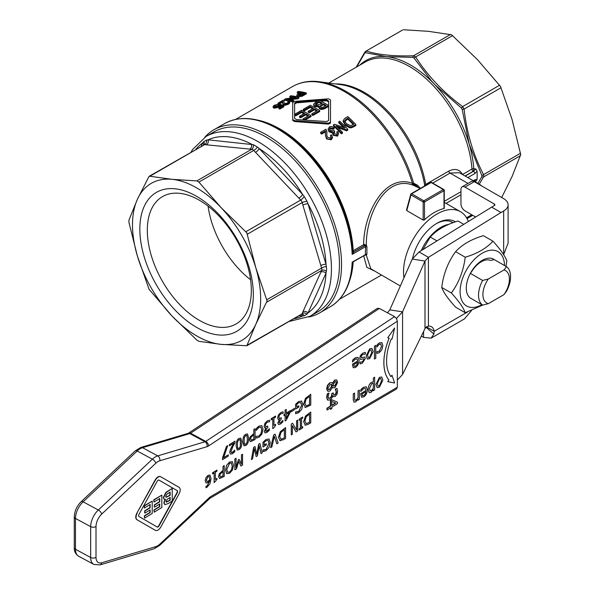 <?xml version="1.0" encoding="UTF-8"?>
<svg xmlns="http://www.w3.org/2000/svg" width="595" height="595" viewBox="0 0 595 595"><rect width="100%" height="100%" fill="white"/><g stroke="black" fill="none" stroke-linecap="round" stroke-linejoin="round"><path stroke-width="0.89" d="M463.773 224.345L457.994 221.005C445.848 224.672 436.604 230.012 430.245 237.026L422.889 249.595M482.612 280.446A22.655 13.083 120 0 0 478.536 295.135A22.655 13.083 120 0 0 482.612 305.109L488.324 303.666A18.728 10.814 -60 0 1 482.909 294.458A18.728 10.814 -60 0 1 488.324 278.995L482.612 280.446L470.362 273.373L471.88 271.29A20.104 11.61 -60 0 1 481.258 261.793A20.104 11.61 -60 0 1 490.644 260.461L494.244 259.584L506.494 266.657L503.987 269.952L488.324 278.995M482.612 305.109L470.362 298.043A22.655 13.083 -60 0 1 466.287 288.062A22.655 13.083 -60 0 1 470.362 273.373M503.987 269.952A18.728 10.814 -60 0 1 509.402 279.159A18.728 10.814 -60 0 1 503.987 294.622L506.494 291.319A22.655 13.083 120 0 0 510.577 276.63A22.655 13.083 120 0 0 506.494 266.657M208.912 499.079A3.778 1.614 -133.2 0 0 209.068 498.967A3.778 1.614 -133.2 0 0 209.247 497.703L159.817 544.157A11.327 6.307 -61.7 0 1 155.816 546.634L101.73 562.766A11.327 6.307 -61.7 0 1 96.003 557.374A3.778 2.179 180 0 1 93.378 558.065A3.778 2.179 180 0 1 90.671 557.478L75.476 549.304A3.778 2.179 180 0 1 74.278 547.787A3.778 2.179 180 0 1 74.278 547.705C74.159 551.379 75.602 554.22 78.622 556.228A15.106 8.412 -61.7 0 1 75.476 549.304L75.483 518.468A15.106 8.412 -61.7 0 1 83.114 501.823L137.2 450.995A15.106 8.412 -61.7 0 1 142.532 447.693L189.812 433.591A3.778 2.105 118.3 0 0 190.192 433.443A3.778 2.105 118.3 0 0 190.571 433.227L379.387 308.448L377.297 308.389M159.817 544.157A3.778 1.614 46.8 0 1 159.638 545.422L209.871 498.35L396.53 388.981L397.334 387.241L210.719 496.58A3.778 2.313 59.6 0 1 209.871 498.35A3.778 2.313 59.6 0 1 209.864 498.35M96.003 557.374L96.011 526.538A11.327 6.307 -61.7 0 1 101.738 514.058L155.823 463.222A11.327 6.307 -61.7 0 1 159.817 460.753L207.105 446.652A3.778 2.744 -106.6 0 0 206.763 443.818A3.778 2.744 -106.6 0 0 205.007 441.773L157.727 455.874L142.532 447.693A3.778 2.744 -106.6 0 0 140.784 447.462L188.072 433.361A3.778 2.744 -106.6 0 1 189.812 433.591L205.007 441.773A3.778 2.105 -61.7 0 0 205.379 441.624A3.778 2.105 -61.7 0 0 205.766 441.408A3.778 2.179 56.5 0 1 207.744 443.342A3.778 2.179 56.5 0 1 208.614 445.915L397.334 321.196L396.53 318.585L394.574 316.629L205.766 441.408L190.571 433.227A3.778 2.179 56.5 0 0 188.645 433.063A3.778 2.179 56.5 0 0 188.578 433.101L377.364 308.344M494.252 259.584A22.662 13.083 120 0 0 482.307 260.312A22.662 13.083 120 0 0 467.335 280.855A22.662 13.083 120 0 0 471.627 298.772M492.98 241.198L483.363 235.65C471.218 239.324 461.965 244.664 455.614 251.67C448.095 261.919 443.468 273.841 441.735 287.43C443.468 292.346 448.095 298.921 455.614 307.169L465.231 312.725C463.498 307.816 458.871 301.234 451.352 292.985C458.871 282.737 463.498 270.814 465.231 257.226C477.369 253.552 486.621 248.212 492.98 241.198C500.492 249.454 505.118 256.029 506.851 260.945L505.943 266.337M504.501 265.504A31.401 18.133 120 0 0 482.091 253.299A31.401 18.133 120 0 0 460.099 291.632A31.401 18.133 120 0 0 481.883 304.692M467.811 177.593L474.899 173.502A1.889 1.093 -120 0 0 474.49 172.215A1.889 1.093 -120 0 0 473.561 171.248L465.193 176.083M466.83 218.239L472.311 215.078M465.03 175.986L473.3 171.211A1.889 0.402 -81.2 0 0 473.791 168.683L475.903 169.01L477.071 171.211A92.523 53.416 60 0 1 477.168 175.399A92.523 53.416 60 0 1 477.071 179.482L475.903 181.215L473.955 180.91M475.903 169.01L473.3 171.211A1.889 1.093 60 0 1 472.393 170.282A1.889 1.093 60 0 1 471.969 169.032A1.889 0.997 -4 0 1 473.791 168.683A89.689 51.78 -120 0 0 469.187 144.102A89.689 51.78 -120 0 0 434.863 84.654A89.689 51.78 -120 0 0 410.595 65.063A89.689 51.78 -120 0 0 386.326 56.629L412.937 57.388L413.971 57.983L431.509 81.017L434.863 84.654L461.445 108.097L462.174 109.361L469.187 144.102L481.831 175.525L481.831 176.715L477.867 183.401M459.288 172.669L480.12 184.695A16.995 9.81 120 0 0 478.365 184.041M432.424 183.26L450.043 173.085L459.288 172.684M443.989 208.042L443.989 208.57A47.206 27.251 120 0 0 424.495 219.823L423.157 220.068L406.787 210.615L406.816 209.618M423.826 220.157L423.157 220.068L423.157 201.958A0.945 0.543 0 0 0 423.826 202.121A0.945 0.543 0 0 0 424.495 201.958A0.945 0.543 -120 0 0 424.295 201.303A0.945 0.543 -120 0 0 423.826 200.805A0.945 0.543 120 0 0 423.357 201.303A0.945 0.543 120 0 0 423.157 201.958L410.989 194.929A0.945 0.543 -60 0 1 411.182 194.275A0.945 0.543 -60 0 1 411.651 193.777A0.945 0.543 -120 0 0 411.249 193.702A0.945 0.543 -120 0 0 411.182 193.732A0.945 0.543 -120 0 0 411.011 193.977A0.945 0.669 15 0 0 410.989 194.929L406.787 210.615M400.338 285.994L370.804 268.814L366.304 255.166L366.907 254.385L366.907 246.687L366.304 244.909C366.066 214.743 385.493 174.848 412.878 185.097L420.263 188.489M468.354 221.518A47.206 27.251 120 0 0 460.515 211.723A47.206 27.251 120 0 0 424.138 224.367A47.206 27.251 120 0 0 403.529 271.878A47.206 27.251 120 0 0 403.96 277.798M425.946 185.201A1.889 1.093 60 0 1 425.693 184.435L424.711 185.365A9449.731 4994.683 167.9 0 1 424.384 186.109M402.681 29.951L365.776 51.259L402.681 29.951M501.697 197.51L512.139 176.358L520.722 154.559L512.139 119.714L500.469 86.409L477.458 59.641L451.575 34.793L428.407 31.327L403.603 29.75M413.971 57.983A1.889 0.811 -32.7 0 1 415.637 56.956L413.592 55.774C394.143 56.406 378.472 54.859 366.587 51.118A1.889 1.621 -73 0 0 365.471 52.687L386.319 56.629M462.174 109.361L464.085 109.078L462.642 106.579C443.193 92.225 427.522 75.684 415.637 56.956L452.654 35.588M483.817 175.867L483.556 174.603A1.889 0.811 152.7 0 1 481.831 175.525L481.831 176.715A1.889 1.16 31.7 0 0 483.556 176.96L483.817 175.867M472.75 215.331L467.038 218.625M417.831 187.083L412.402 183.267C384.437 173.204 363.575 213.895 363.657 244.671A0.945 0.543 -120 0 0 363.865 245.311A0.945 0.543 -120 0 0 364.318 245.78L365.337 245.705L365.575 246.642L365.337 254.786L352.166 262.164L352.664 262.611A0.945 0.922 -5 0 1 352.947 261.986M204.858 137.2A105.739 61.047 60 0 1 213.917 129.755A105.739 61.047 60 0 1 295.395 158.084A105.739 61.047 60 0 1 341.552 264.492A105.739 61.047 60 0 1 319.649 312.896A105.739 61.047 60 0 1 308.679 317.023M366.907 246.687A0.945 0.461 2.6 0 0 365.575 246.642L365.337 245.705L366.304 244.909L363.657 244.671L353.207 250.703L352.166 254.385L353.869 251.811L364.318 245.78M353.125 261.897L352.664 262.611C351.37 283.718 343.925 298.422 330.344 306.722A105.739 61.047 -120 0 0 352.166 262.164L352.664 262.611M352.166 262.164L353.259 261.785M420.375 188.422L417.586 185.238L413.629 183.215A103.344 59.664 -120 0 0 345.866 91.288A103.344 59.664 -120 0 0 319.79 81.79C309.638 80.414 300.572 81.984 292.606 86.506A103.85 59.961 60 0 1 344.527 91.645A103.85 59.961 60 0 1 412.402 183.267A1.889 1.227 106.8 0 0 412.878 185.097M413.815 185.38A1.889 1.458 -73.6 0 1 413.116 183.699A3.778 1.205 -16.2 0 0 413.629 183.215L417.921 187.135M424.495 219.823L424.495 201.958L443.989 190.705A0.945 0.543 0 0 0 444.264 190.318L444.264 208.354M443.788 189.5L443.788 189.5A0.945 0.945 0 0 1 444.264 190.318A0.945 0.543 0 0 0 443.989 189.931A0.945 0.543 120 0 0 443.788 189.5L431.62 182.472L443.788 189.5A0.945 0.543 120 0 0 443.32 189.545L423.826 200.805L411.651 193.777L431.144 182.524A0.945 0.543 -60 0 1 431.62 182.472L431.62 182.472A0.945 0.945 0 0 0 430.676 182.472A0.945 0.543 60 0 1 430.743 182.449A0.945 0.543 60 0 1 431.144 182.524L443.32 189.545A0.945 0.543 60 0 1 443.788 190.043A0.945 0.543 60 0 1 443.989 190.705L443.989 208.57M436.232 223.713A33.989 19.62 -60 0 1 452.572 222.396A33.989 19.62 -60 0 1 453.055 222.694M455.383 221.868A35.879 20.713 120 0 0 436.909 223.311A35.879 20.713 120 0 0 412.58 258.364M317.938 311.706A103.85 59.961 -120 0 0 339.447 264.165A103.85 59.961 -120 0 0 266.01 136.976A103.85 59.961 -120 0 0 214.088 131.837L206.078 136.456A103.85 59.961 -120 0 1 257.999 141.603A103.85 59.961 -120 0 1 331.437 268.791A103.85 59.961 -120 0 1 309.928 316.332L317.938 311.706M199.325 200.218A73.549 42.461 60 0 1 247.371 265.035A73.549 42.461 60 0 1 236.096 323.97A73.549 42.461 60 0 1 199.325 320.326A73.549 42.461 60 0 1 151.271 255.515A73.549 42.461 60 0 1 162.547 196.581A73.549 42.461 60 0 1 199.325 200.218M196.588 196.328A80.251 46.336 -120 0 0 139.84 229.09A80.251 46.336 -120 0 0 196.588 327.376A80.251 46.336 -120 0 0 253.336 294.614A80.251 46.336 -120 0 0 196.588 196.328M246.836 345.755L221.109 344.379L198.909 341.299L196.863 340.117L172.059 316.064A90.633 52.33 -120 0 0 196.588 335.855A90.633 52.33 -120 0 0 221.109 344.379A90.633 52.33 -120 0 0 255.791 324.357A90.633 52.33 -120 0 0 255.791 267.72L267.088 300.996L255.791 324.357L246.836 345.755L302.007 313.989A3.778 2.744 93.8 0 1 304.171 315.796L307.05 314.138L308.024 312.896A100.072 57.775 -120 0 0 325.986 273.194L326.67 269.066L325.986 264.269L308.024 203.825A3.778 1.183 -16.6 0 0 305.495 204.1A3.778 1.183 -16.6 0 0 302.885 205.119L320.854 265.563A3.778 1.183 163.4 0 1 323.464 264.544A3.778 1.183 163.4 0 1 325.986 264.269A100.072 57.775 -120 0 0 308.024 203.825L307.05 201.4A3.778 1.078 -14.4 0 0 302.178 202.56L302.885 205.119M320.854 265.563L321.91 269.342L321.65 270.435L302.885 311.832A3.778 2.849 -155.7 0 1 305.495 311.505A3.778 2.849 -155.7 0 1 308.024 312.896L325.986 273.194A3.778 2.849 24.3 0 0 323.464 271.803A3.778 2.849 24.3 0 0 320.854 272.131M196.863 180.902L198.909 182.077L221.109 207.648L246.836 232.838L255.791 267.72A90.633 52.33 -120 0 0 221.109 207.648A90.633 52.33 -120 0 0 196.588 187.849A90.633 52.33 -120 0 0 172.059 179.326L196.863 180.902L251.685 149.256A3.778 2.744 93.8 0 0 253.321 144.682L208.101 139.825A3.778 2.849 -84.3 0 1 208.042 142.703A3.778 2.849 -84.3 0 1 206.45 144.801L249.818 149.1A3.778 2.849 95.7 0 0 251.41 147.002A3.778 2.849 95.7 0 0 251.469 144.116A100.072 57.775 -120 0 0 208.101 139.825L206.539 140.048A3.778 2.945 -82.4 0 1 204.68 144.6L206.45 144.801M149.048 289.296L137.378 255.991L128.944 222.478L128.944 220.12L137.378 199.347L149.048 176.38L204.68 144.6L149.858 176.246L172.059 179.326A90.633 52.33 -120 0 0 137.378 199.347A90.633 52.33 -120 0 0 137.378 255.991A90.633 52.33 -120 0 0 172.059 316.064L149.048 289.296M293.595 318.764A100.072 57.775 -120 0 0 302.558 316.049L304.171 315.796M149.048 176.38L149.858 176.246M249.818 149.1L252.763 149.576L253.723 150.431L298.868 198.157A3.778 1.183 136.6 0 0 301.055 196.409A3.778 1.183 136.6 0 0 302.558 194.357L259.197 148.579A3.778 1.183 -43.4 0 1 257.687 150.632A3.778 1.183 -43.4 0 1 255.5 152.38M298.868 198.157L301.658 201.184L302.178 202.56L247.364 234.207M203.587 144.897A3.778 2.849 24.3 0 0 202.635 142.979L201.125 146.318M298.913 315.692L302.558 316.049A3.778 2.849 95.7 0 0 301.375 314.272M302.885 311.832L302.178 313.476A3.778 2.945 -157.6 0 1 307.05 314.138M247.364 345.122L301.658 314.108M326.424 271.305A3.778 2.744 26.2 0 0 321.65 270.435L266.835 302.082M266.835 299.724L321.65 268.077A3.778 1.279 161.2 0 1 326.424 266.612M245.913 231.7L300.735 200.054A3.778 1.078 134.4 0 0 304.171 196.417L302.558 194.357A100.072 57.775 -120 0 0 259.197 148.579L257.39 147.032A3.778 1.279 -41.2 0 1 253.723 150.431L198.909 182.077M307.05 201.4L304.171 196.417M257.39 147.032L253.321 144.682M203.869 144.734L204.152 144.488A3.778 2.744 26.2 0 0 203.661 141.707L202.635 142.979A100.072 57.775 -120 0 0 195.807 149.39M206.539 140.048L203.661 141.707M208.071 206.123A73.549 42.461 -120 0 0 250.592 279.769M303.1 93.988A103.85 59.961 -120 0 0 301.442 93.66L298.787 95.222M363.686 255.798L366.832 267.326L374.069 270.829M364.4 255.062L366.304 255.166A0.945 0.766 92.2 0 0 365.531 254.72M321.404 103.664A103.85 59.961 -120 0 0 319.002 102.362L315.558 104.534M325.368 106.007A103.85 59.961 -120 0 0 323.323 104.765L320.162 106.743M317.544 101.076L296.511 102.883L294.622 103.976M328.611 120.473L326.722 121.558L296.511 119.543L294.622 118.45L294.622 103.032L296.511 101.938L326.722 99.915L328.611 101.009L328.611 120.473L328.611 101.931L326.722 100.845L320.69 100.957M318.816 105.91L319.485 107.851C320.274 108.781 322.103 108.692 324.982 107.576L328.485 105.553L328.485 106.483L324.982 108.506C322.386 109.629 320.556 109.718 319.485 108.781L318.816 106.84L314.785 106.579L313.632 105.129L313.632 104.199L314.785 105.657L318.816 105.91L318.608 107.524M307.868 116.107A103.85 59.961 -120 0 0 305.778 114.842L300.601 117.832A103.85 59.961 -120 0 0 299.501 117.193L299.501 116.27A104.98 60.608 60 0 1 300.601 116.91L305.778 113.92A104.98 60.608 60 0 1 308.641 115.668L303.108 118.859A104.98 60.608 60 0 1 304.216 119.565L310.984 115.661A104.98 60.608 -120 0 0 301.635 110.261L294.651 114.292L294.651 115.222A103.85 59.961 -120 0 1 295.76 115.787L301.501 112.47A103.85 59.961 -120 0 1 303.867 113.749M310.984 115.661L310.984 116.583L305.473 119.766M316.585 111.079A103.85 59.961 -120 0 0 314.495 109.815L309.318 112.805A103.85 59.961 -120 0 0 308.21 112.165L308.21 111.243A104.98 60.608 60 0 1 309.318 111.882L314.495 108.892A104.98 60.608 60 0 1 317.351 110.633L311.825 113.823A104.98 60.608 60 0 1 312.925 114.538L319.693 110.625A104.98 60.608 -120 0 0 310.345 105.233L303.368 109.264L303.368 110.187A103.85 59.961 -120 0 1 304.469 110.752L310.211 107.442A103.85 59.961 -120 0 1 312.583 108.714M319.693 110.625L319.693 111.555L312.925 115.46A103.85 59.961 -120 0 0 311.825 114.753L311.825 113.823M353.207 124.496A103.85 59.961 -120 0 0 347.703 119.052L344.594 121.7M279.494 105.337L278.817 105.932L275.292 106.602L274.355 106.066L275.031 105.345L279.025 104.058L274.213 105.263L273.083 106.587L274.34 107.219L279.427 106.26L280.438 105.285L282.156 105.999L278.958 107.844A104.98 60.608 60 0 1 279.903 108.074L283.882 105.776L280.543 104.437L279.553 105.129M278.958 107.844L278.958 108.811A103.85 59.961 -120 0 1 279.903 109.041L279.903 108.074M280.438 105.285L280.438 106.26L279.427 107.234L274.34 108.201L273.083 107.576M281.19 106.557L280.438 106.26M279.025 104.058L279.025 105.047L278.081 105.65L274.801 106.49M283.882 105.776L283.882 106.743L279.903 109.041M278.081 104.668L278.081 105.65M312.925 114.538L312.925 115.46M314.495 108.892L314.495 109.815M309.318 111.882L309.318 112.805M303.368 109.264A104.98 60.608 60 0 1 304.469 109.83L304.469 110.752M304.469 109.83L310.211 106.512L310.211 107.442M310.211 106.512A104.98 60.608 60 0 1 313.387 108.253L308.21 111.243M282.87 102.028L282.729 103.032L283.815 104.118C284.343 104.541 285.92 104.237 288.53 103.203L289.765 101.924L288.82 101.157L287.705 101.723L288.449 102.236L287.749 102.987L284.849 103.537L284.053 102.608L283.845 100.265L283.279 100.124L277.984 103.18A104.98 60.608 60 0 1 278.929 103.292L282.975 101.373M287.705 101.723L288.054 102.794M289.765 102.868L288.53 104.162C285.897 105.203 284.321 105.508 283.815 105.092L282.729 104.013L282.729 103.032M278.929 103.292L278.929 104.051M282.856 102.013L279.025 104.229M277.984 103.18L277.984 104.058M297.24 92.061A104.98 60.608 60 0 1 300.497 92.515L297.113 94.62L296.853 95.356L297.879 95.899L301.992 95.341L306.313 92.917A104.98 60.608 -120 0 0 298.303 91.444L297.24 92.061L297.24 93.058A103.85 59.961 -120 0 1 299.151 93.289M306.313 92.917L306.313 93.876L301.992 96.301L297.879 96.873L296.793 96.122L296.793 95.148M301.992 95.341L301.992 96.301M301.442 92.679A104.98 60.608 60 0 1 304.305 93.296L301.189 95.029L298.935 95.26L298.288 94.791L301.442 92.679L301.442 93.66M290.843 95.75L289.832 96.338A104.98 60.608 60 0 1 296.117 97.394L285.615 98.77L284.529 99.395A104.98 60.608 60 0 1 292.539 100.867L293.551 100.28A104.98 60.608 -120 0 0 287.266 99.03L297.768 97.848L298.854 97.223A104.98 60.608 -120 0 0 290.843 95.75M284.529 99.395L284.529 100.399A103.85 59.961 -120 0 1 292.539 101.827L292.539 100.867M289.832 96.338L289.832 97.335A103.85 59.961 -120 0 1 292.874 97.736M293.551 100.28L293.551 101.239L292.539 101.827M297.768 97.848L297.768 98.807L290.449 99.573M298.854 97.223L298.854 98.182L297.768 98.807M320.66 132.269A104.98 60.608 60 0 1 321.605 133.146L321.605 134.113A103.85 59.961 -120 0 0 320.66 133.235L320.66 132.269L325.948 129.212L326.96 131.837L326.744 135.429M321.605 133.146L325.532 130.878L325.398 135.043L326.491 137.914C327.012 139.066 328.581 139.364 331.207 138.799L332.441 136.962L331.497 134.872L330.381 135.355L331.125 136.828L330.418 137.921L327.525 137.356L326.729 134.976L326.96 131.837M325.532 130.878L325.532 131.852L321.605 134.113M325.621 132.254L325.532 131.852M332.441 137.928L331.207 139.803L326.491 138.903L325.398 135.043M330.381 135.355L331.028 137.304M347.815 116.59L344.921 118.264L343.159 120.569L345.241 124.281L349.778 126.899L351.526 126.824L355.825 124.534A104.98 60.608 -120 0 0 347.815 116.59M344.594 120.725L347.703 118.078A104.98 60.608 60 0 1 353.817 124.147L350.604 125.738L346.35 123.663L344.594 120.725M347.703 118.078L347.703 119.052M349.778 126.899L349.778 127.895L345.241 125.262L343.159 121.544L343.159 120.577M355.825 124.534L355.825 125.538L353.066 127.129L349.778 127.895M334.167 127.694C331.861 126.378 330.255 126.17 329.355 127.047L328.157 128.914L329.161 130.952L332.635 132.023L333.148 134.299C334.145 135.4 335.617 135.675 337.573 135.125L338.614 133.63L337.908 131.554L336.748 131.941L337.343 133.31L336.748 134.277L334.182 133.734L333.646 132.678L334.65 131.354L333.892 130.439L333.312 130.945L330.188 130.335L329.474 128.914L330.166 127.799L333.312 128.379L334.167 127.694L334.167 128.661L333.312 129.353L330.166 128.765L329.563 129.42M333.312 128.379L333.312 129.353M334.65 131.354L334.65 132.343L333.765 133.168M332.635 133.005L329.161 131.926L328.157 129.829M338.629 133.429L337.573 136.129L333.148 135.296L332.434 132.789M336.748 131.941L337.239 133.778M328.611 123.165L330.5 122.072L330.5 99.915L328.611 98.829L294.622 101.358L292.733 102.452L292.733 119.543L294.622 120.629L328.611 123.165L328.611 124.117L294.622 121.558L292.733 120.465L292.733 119.543M330.5 122.072L330.5 123.031L328.611 124.117M330.5 100.845L330.5 123.031M338.726 121.841A104.98 60.608 60 0 1 345.011 127.97L334.509 124.273L333.423 124.898A104.98 60.608 60 0 1 341.433 132.841L342.452 132.254A104.98 60.608 -120 0 0 336.16 125.924L346.662 129.822L347.748 129.197A104.98 60.608 -120 0 0 339.738 121.254L338.726 121.841L338.726 122.808A103.85 59.961 -120 0 1 343.464 127.382M347.748 129.197L347.748 130.201L346.662 130.833L337.729 127.434M346.662 129.822L346.662 130.833M342.452 132.254L342.452 133.265L341.433 133.845A103.85 59.961 -120 0 0 333.423 125.865L333.423 124.898M341.433 132.841L341.433 133.845M328.485 105.553A104.98 60.608 -120 0 0 319.136 100.153L315.573 102.214L313.632 104.199M315.878 103.292L319.002 101.44A104.98 60.608 60 0 1 322.215 103.195L320.058 104.445L316.071 104.921L315.372 104.058L315.878 103.292L315.878 104.214M319.969 106.297L323.323 103.835A104.98 60.608 60 0 1 326.142 105.56L324.275 106.639C322.178 107.621 320.936 107.762 320.564 107.063L320.229 105.746L320.229 106.669M323.323 103.835L323.323 104.765M319.002 101.44L319.002 102.362M303.108 118.859L303.108 119.677M305.778 113.92L305.778 114.842M300.601 116.91L300.601 117.832M294.651 114.292A104.98 60.608 60 0 1 295.76 114.857L295.76 115.787M295.76 114.857L301.501 111.54L301.501 112.47M301.501 111.54A104.98 60.608 60 0 1 304.677 113.281L299.501 116.27M353.118 253.076L353.259 252.756A0.945 0.491 178.8 0 1 352.664 252.332A105.181 60.727 -120 0 0 278.423 128.721L278.423 128.721C257.806 117.096 239.867 115.385 224.605 123.582A105.739 61.047 -120 0 1 277.478 128.817A105.739 61.047 -120 0 1 352.166 254.385L365.575 246.642M353.534 252.168A0.945 0.736 -0.4 0 1 352.649 251.469A104.4 60.274 60 0 0 278.973 129.041L278.423 128.721M352.746 251.135A0.945 0.736 -150.5 0 0 353.638 252.027L364.698 245.646L364.4 244.456M366.907 254.385A0.945 0.617 -3 0 0 365.575 254.422M356.717 66.93L364.742 53.111L365.471 52.687M461.445 108.097L462.642 106.579L499.659 85.204M412.937 57.388A1.889 1.16 -91.7 0 1 413.592 55.774L450.608 34.406M364.742 53.111A1.889 1.16 -148.3 0 1 364.765 52.263L365.776 51.259M462.56 174.558A1.889 1.093 60 0 1 462.553 174.469C459.526 169.255 454.922 168.14 448.742 171.122L425.693 184.435A88.744 51.237 -120 0 0 364.46 92.47A88.744 51.237 -120 0 0 335.498 83.932M328.842 83.025L365.062 62.111A88.744 51.237 60 0 1 409.434 66.506A88.744 51.237 60 0 1 471.969 169.032L462.553 174.469A1.889 1.316 -24.9 0 0 462.501 174.528M424.889 185.811A1.889 1.495 24 0 1 424.711 185.365A89.25 51.527 60 0 0 363.129 92.827A89.25 51.527 60 0 0 340.608 84.624L319.79 81.79M474.49 180.605A1.889 1.093 -120 0 0 474.505 180.597L475.093 180.367L475.903 181.215M473.776 181.036A89.689 51.78 -120 0 0 473.784 181.014L474.505 180.597A1.889 1.093 -120 0 0 474.899 179.794L473.263 180.739M477.071 179.482L474.899 179.794M474.899 173.502L477.071 171.211M482.679 305.094L465.231 312.725M441.735 287.43L451.352 292.985M455.614 251.67L465.231 257.226M389.799 309.876L402.57 311.847L424.994 261.049L412.231 259.078L389.799 309.876L387.464 312.799M421.334 336.115L423.558 337.395L423.558 331.579M475.65 217.004L464.955 210.831A5.667 3.273 60 0 1 460.954 203.817L460.954 189.403A5.667 3.273 60 0 1 462.129 186.808A5.667 3.273 60 0 1 464.963 187.09L494.326 204.04A1.889 1.093 0 0 1 494.876 204.814A1.889 1.093 0 0 1 494.326 205.587L491.656 207.127L500.997 212.519L503.668 210.98A15.106 8.717 180 0 0 508.093 204.814L508.093 243.266L503.615 254.638M508.093 204.814A15.106 8.717 180 0 0 503.668 198.648L474.304 181.698A5.667 3.273 -120 0 0 471.478 181.416L462.129 186.808M426.429 326.834L434.142 331.289A13.216 7.631 120 0 0 431.501 326.737A13.216 7.631 120 0 0 428.415 326.157L426.481 326.789L424.994 328.633L402.57 374.486L397.334 380.071M467.707 311.906L434.142 331.289L433.911 334.07L431.107 338.146L423.558 337.395M431.107 338.146L464.405 318.92L471.552 310.508M491.656 207.127L419.073 251.953L428.415 257.345L500.997 212.519M428.415 326.157L428.415 257.345L424.994 261.049L424.994 328.633M412.231 259.078L419.073 251.953M402.57 374.486L402.57 311.847L396.367 318.57M166.303 502.061L169.865 500.127L169.865 497.599M379.387 308.448L394.574 316.629M354.099 366.267L355.557 366.081L357.104 364.393L357.736 362.154M165.975 497.249L169.865 495.233L169.865 492.251M157.02 526.925A1.889 1.049 118.3 0 0 158.746 525.757L176.96 492.675A1.889 1.049 118.3 0 0 176.96 490.496L158.932 480.068M154.574 507.141L159.75 503.943L159.75 506.672L154.187 510.116L154.187 512.206L161.825 507.476L161.825 495.144L153.993 499.993L153.993 502.076L159.75 498.513L159.75 501.853L154.574 505.058L154.298 506.992L154.298 504.91L159.467 501.704L159.475 498.684M153.993 502.076L153.718 499.845L161.825 495.144M154.187 512.206L153.912 509.967L159.467 506.524L159.467 504.114M164.19 499.272L163.313 497.487L165.923 492.37L171.948 488.555L166.198 492.519L163.588 497.636L164.324 499.354L165.536 499.406L164.086 502.976L164.867 504.642L168.102 503.593L172.223 501.042L172.223 488.703M164.733 504.553L163.811 502.827L165.261 499.257M144.972 513.083L150.141 509.885L150.141 512.622L144.585 516.058L144.585 518.148L152.223 513.418L152.223 501.087L144.392 505.936L144.392 508.018L150.141 504.456L150.141 507.795L144.972 511.001L144.697 512.935L144.697 510.852L149.866 507.647L149.866 504.627M144.392 508.018L144.116 505.787L152.223 501.087M144.585 518.148L144.31 515.91L149.866 512.473L149.866 510.056M170.14 492.08L170.14 495.382L166.102 497.346L165.73 496.431L166.786 494.237L170.14 492.08M170.14 497.427L170.14 500.276L166.422 502.165L166.117 501.369L167.262 499.25L170.14 497.427M137.17 513.269A5.667 3.154 118.3 0 0 137.17 519.807L155.377 530.338A5.667 3.154 118.3 0 0 155.429 530.368A5.667 3.154 118.3 0 0 160.843 526.954L179.058 493.88A5.667 3.154 118.3 0 0 179.058 487.342L160.843 476.811A5.667 3.154 118.3 0 0 160.799 476.781A5.667 3.154 118.3 0 0 155.384 480.187L136.895 513.121L155.109 480.039A5.667 3.154 -61.7 0 1 160.524 476.632A5.667 3.154 -61.7 0 1 160.568 476.662L160.754 476.759M155.198 530.242A5.667 3.154 -61.7 0 1 155.154 530.219A5.667 3.154 -61.7 0 1 155.102 530.19L136.895 519.658A5.667 3.154 -61.7 0 1 136.895 513.121M159.021 480.113L177.236 490.644A1.889 1.049 -61.7 0 1 177.236 492.824L159.021 525.906A1.889 1.049 -61.7 0 1 157.214 527.044A1.889 1.049 -61.7 0 1 157.199 527.029L138.992 516.505A1.889 1.049 -61.7 0 1 138.992 514.318L157.206 481.243A1.889 1.049 -61.7 0 1 159.006 480.106A1.889 1.049 -61.7 0 1 159.021 480.113L158.991 480.098M378.056 386.088L379.402 385.843L381.514 380.986L380.755 378.517L381.536 381.001L379.424 385.857L378.07 386.096L377.327 383.611L379.432 378.762L380.77 378.524M370.172 390.952L371.265 390.737L373.31 388.416L373.318 383.18L373.34 388.431L371.295 390.751L370.187 390.96L369.51 388.52L371.637 383.723L373.34 383.173M362.362 395.727L363.82 395.541L365.367 393.86L365.999 391.614M237.643 448.176L238.967 448.481L240.313 446.51L240.625 443.03L239.941 439.467M368.283 357.558L369.629 357.312L371.741 352.456L370.983 349.994L371.763 352.471L369.651 357.327L368.298 357.565L367.546 355.081L369.651 350.232L370.997 350.001M373.11 351.638L371.964 348.484L369.651 348.893L366.208 355.914L367.331 359.06L369.651 358.666L373.11 351.638M367.331 359.06L366.178 355.899L369.629 348.878L371.935 348.469M360.295 359.365L359.737 357.93L360.295 359.365L363.738 358.822L363.954 359.514L362.429 361.76L360.02 362.221L360.042 363.902L362.429 363.099L365.315 358.488L364.735 357.052L362.229 357.513L361.091 356.911L361.544 355.572L362.734 354.523L365.345 354.129L365.345 352.381L362.786 353.185L360.54 355.416L359.759 357.945L360.511 355.401L362.757 353.17L365.345 352.381M361.061 356.896L362.206 357.498L364.705 357.037M361.336 357.588L361.091 356.911M363.738 358.822L363.984 359.529L362.459 361.775L360.042 362.236L360.042 363.902M375.772 358.25L375.772 345.36L374.471 346.171L374.471 359.053L375.772 358.25M374.471 359.053L374.441 346.156L375.772 345.36M361.507 397.222L363.776 396.887C366.029 395.348 367.219 392.968 367.346 389.732L366.267 386.787L363.456 387.352L360.823 389.77L360.823 391.465L363.471 388.706L365.285 388.356L366.029 390.439L360.674 393.756L361.507 397.222L360.652 393.741L365.999 390.424L365.271 388.349M362.392 395.742L361.946 394.158L366.029 391.629L365.397 393.875L363.85 395.556L362.526 395.846M360.823 391.465L360.793 389.755L361.968 388.505L363.433 387.338L366.237 386.772M381.871 342.571L379.26 342.995L376.985 345.137L376.985 346.885L379.29 344.334L380.733 344.089L381.521 346.409L379.29 351.295L376.985 351.623L376.985 353.37L379.26 352.671L381.864 349.793L382.868 345.576L381.759 342.512M376.955 353.356L376.955 351.608L379.26 351.281L381.499 346.394L380.718 344.081M376.955 346.87L376.955 345.122L377.996 344.022M377.966 344.007L379.238 342.98L381.841 342.556M377.104 387.583L375.951 384.43L377.104 387.583L379.424 387.196L382.882 380.168L381.737 377.014L379.432 377.416L375.981 384.444L379.402 377.401L381.707 376.999M354.59 398.33L354.59 393.057L353.289 393.86L353.289 399.87L354.07 402.168L355.713 401.878L358.056 399.133L358.056 400.167L359.358 399.357L359.358 390.104L358.056 390.908L358.056 397.824L356.055 400.182L354.843 400.249L354.59 398.33M358.026 399.186L358.056 400.167M354.07 402.168L353.259 399.855L353.289 393.86M353.259 393.845L354.59 393.057M354.813 400.234L356.026 400.167L358.056 397.824M358.026 397.81L358.056 390.908M359.328 390.089L358.026 390.893M394.604 382.979L391.956 375.2L390.989 376.687A43.048 23.971 -61.7 0 1 391.302 338.89L392.09 339.016L394.611 328.016L387.747 337.804L389.16 338.235A47.005 26.173 118.3 0 0 388.84 379.997L387.747 381.685L394.604 382.979M390.967 376.657L391.956 375.2M387.747 337.804L394.611 328.016M387.747 381.685L388.81 379.982A47.005 26.173 -61.7 0 1 389.13 338.22M369.212 392.693L368.141 389.517C368.283 386.192 369.369 383.835 371.392 382.444L373.318 381.901L371.421 382.459C369.398 383.849 368.312 386.207 368.164 389.532L369.242 392.707L370.983 392.425L373.34 389.732L373.34 390.699L374.642 389.896L374.642 377.23L373.34 378.041L373.34 381.916L373.34 378.041M373.31 390.684L373.31 389.777M374.619 377.215L373.318 378.026M353.244 367.762L355.512 367.42C357.766 365.888 358.956 363.5 359.083 360.272L358.004 357.327L355.193 357.892L352.56 360.302L352.56 362.005L355.215 359.239L357.022 358.897L357.766 360.979L352.411 364.289L353.244 367.762L352.389 364.274L357.736 360.964L357.007 358.889M354.129 366.282L353.683 364.698L357.766 362.169L357.134 364.408L355.587 366.096L354.263 366.379M352.56 362.005L352.53 360.287L353.705 359.045L355.17 357.878L357.974 357.312M306.232 423.692L309.526 422.301L309.526 414.023M281.056 439.281L284.351 437.89L284.351 429.612M227.521 472.177L229.514 472.066L231.514 469.708L232.251 465.989L231.276 463.029M223.021 475.859L220.239 476.997L223.021 475.859L223.021 471.582M306.239 405.924L309.534 404.533L309.534 396.255M206.926 481.489L208.168 481.191L209.775 479.6L209.18 476.469L209.804 479.615L208.198 481.206L206.941 481.504M253.849 439.006L251.068 440.151L253.849 439.006L253.849 434.737M286.262 418.434L289.244 412.447M244.411 443.989L245.728 444.294L247.074 442.323L247.386 438.842L246.702 435.28L247.416 438.857L247.104 442.338L245.757 444.309L244.433 444.004L244.106 440.91L244.426 437.422L245.757 435.466L247.081 435.778M331.765 405.247L335.476 402.949M227.721 445.655L226.435 446.451L222.537 458.046L222.537 459.66L228.257 456.12L228.257 454.855L223.601 457.734L227.721 445.655L226.435 446.451M222.537 458.046L222.537 459.66M222.508 458.031L226.412 446.436M223.616 457.689L228.257 454.855M255.069 439.519L255.069 428.727L253.872 429.471L253.872 433.495L250.16 436.909L249.372 439.794L250.45 441.706L255.069 439.519M250.421 441.691L249.35 439.779L250.138 436.894L253.849 433.48L253.849 429.456L255.069 428.727M251.246 440.203L250.621 438.976L251.135 437.057L253.872 434.714L253.872 439.021M231.388 452.654L231.001 451.605L232.786 446.652L234.966 442.71L234.966 441.178L229.402 444.621L229.402 445.871L233.828 443.126L230.243 449.991L229.774 452.445L230.466 454.156L232.466 453.74L234.772 451.664L234.772 450.125L232.548 452.438L231.403 452.661M230.466 454.156L229.744 452.431L230.243 449.991M230.213 449.976L231.448 447.403M231.418 447.388L233.805 443.111M229.402 444.621L229.402 445.871M229.373 444.606L234.966 441.178M231.418 452.669L233.828 451.308M233.805 451.293L234.772 450.125M256.192 438.113L256.162 436.366L258.951 436.053L260.945 433.71L261.748 429.947L260.974 433.725L258.981 436.068L256.192 436.38L256.192 438.113L258.974 437.295L261.904 434L263.027 429.188L261.726 425.626M261.897 425.73L258.996 426.109L256.192 428.772L256.192 430.482L258.981 427.359L260.945 427.217L261.778 429.962L260.915 427.203M256.192 430.482L256.162 428.757L257.36 427.403L258.966 426.094L261.867 425.715M248.643 438.091L247.542 433.934L245.757 434.268C243.824 435.406 242.864 437.875 242.879 441.669L243.987 445.826L245.757 445.506C247.706 444.376 248.665 441.899 248.643 438.091M244.813 444.48L244.433 444.004M243.972 445.819L242.849 441.654C242.834 437.861 243.794 435.391 245.728 434.253L247.535 433.926M265.08 432.907L264.277 431.412L265.11 432.922L267.006 432.357L269.357 430.237L269.357 428.705L267.103 431.048L266.01 431.397L265.534 430.52L267.765 427.322L267.765 426.124L265.898 426.898L265.355 425.663L265.853 423.677L267.222 422.234L269.609 421.699L269.609 420.167L267.148 421.022L264.924 423.395L264.128 426.318L264.76 427.924L265.972 427.984L264.306 431.427L265.943 427.887M264.76 427.924L264.106 426.303L264.901 423.38L267.118 421.007L269.609 420.167M269.334 428.69L268.397 429.91M265.861 431.338L268.367 429.895M265.757 426.838L267.765 426.124M285.102 410.141L285.102 413.845L284.031 414.507L284.031 415.674L285.102 415.012L285.102 420.933L286.21 420.241L290.241 412.186L290.241 410.662L286.262 413.123L286.262 409.42L285.072 410.126L286.262 409.42M286.262 414.291L289.296 412.417L286.262 418.508L286.262 414.291M285.072 415.027L285.102 420.933M284.031 414.507L284.031 415.674M284.001 414.492L285.102 413.845M285.072 413.83L285.072 410.126M286.262 413.094L290.241 410.662M273.73 428.006L275.589 425.351L275.589 424.361L273.953 425.373L273.953 418.144L275.589 417.125L275.589 416.024L271.194 418.746L271.194 419.847L272.793 418.858L272.793 428.586L273.73 428.006M273.953 425.343L275.589 424.361M271.194 419.847L271.164 418.731L275.589 416.024M272.793 428.586L272.763 418.873M294.436 409.739L294.436 408.423L291.029 410.535L291.029 411.852L294.436 409.739M291.029 411.852L291 410.52L294.436 408.423M278.244 419.527L279.501 419.497L277.835 423.052L278.639 424.547L280.535 423.982L282.885 421.862L282.885 420.33L280.632 422.673L279.538 423.023L279.062 422.145L281.294 418.947L281.294 417.749L279.427 418.523L278.884 417.288L279.382 415.303L280.751 413.852L283.138 413.324L283.138 411.792L280.676 412.647L278.453 415.02L277.657 417.943L278.289 419.549L277.634 417.928L278.43 415.005L280.647 412.632L283.138 411.792M278.609 424.532L277.805 423.038L279.471 419.512M279.509 423.008L280.602 422.658L282.885 420.33M279.286 418.464L281.294 417.749M301.687 401.067L298.571 401.588L295.574 404.369L295.574 409.085L298.846 407.062L298.846 405.797L296.764 407.092L296.764 404.303L298.616 402.8L300.787 402.607L301.613 405.366L298.705 411.457L295.611 411.956L295.611 413.689L298.564 412.789L301.68 409.382L302.862 404.548L301.576 401.008M300.758 402.592L301.613 405.366M298.824 405.783L296.764 407.062M295.574 404.369L295.574 409.085M295.551 404.355L298.541 401.573L301.658 401.052M295.589 413.674L295.611 411.956M295.685 411.881L296.853 412.097M296.831 412.082L298.675 411.443L301.583 405.351M304.915 407.27L305.473 407.463L303.621 404.027L305.473 407.463L310.754 405.046L310.754 394.254L305.488 398.382L303.651 404.042L305.466 398.367L310.754 394.254M306.261 405.939L304.9 403.291L306.157 399.066L309.556 396.24L309.556 404.548L306.261 405.939M206.153 482.999L205.171 480.849L206.019 477.614L208.034 475.353L210.028 475.1L208.064 475.368L206.049 477.629L205.201 480.864L206.182 483.014L207.923 482.575L209.804 480.656L207.164 485.892L205.982 486.338L205.982 487.729L207.008 487.245L210.057 483.616L211.047 478.492L209.938 475.048M207.015 481.534L206.428 480.046L208.057 476.55L209.157 476.454M205.982 487.729L205.952 486.323L207.142 485.877L209.775 480.641M224.248 476.372L224.248 465.58L223.051 466.324L223.043 470.348L219.339 473.761L218.543 476.647L219.622 478.559L224.248 476.372M219.592 478.544L218.521 476.632L219.31 473.746L223.021 470.333L223.021 466.309L224.248 465.58M220.418 477.056L219.793 475.829L220.306 473.91L223.043 471.567L223.043 475.874M216.952 471.195L216.952 470.095L212.556 472.817L212.556 473.918L214.155 472.928L214.155 482.649L216.952 479.414L216.952 478.425L215.316 479.444L215.316 472.207L216.952 471.195M214.133 472.943L214.155 482.649M212.556 472.817L212.556 473.918M212.527 472.802L216.952 470.095M215.316 479.406L216.952 478.425M279.732 440.627L283.525 439.675L285.578 438.403L285.578 427.612L280.312 431.739L278.467 437.399L280.297 440.821L278.438 437.385L280.282 431.725L285.578 427.612M281.085 439.296L279.717 436.641L280.974 432.424L284.38 429.597L284.38 437.905L281.085 439.296M232.459 461.742L229.551 462.07L226.643 465.335L225.557 470.162L226.613 473.642L229.551 473.315L232.444 470.057L233.53 465.231L232.221 461.594M226.807 469.388L229.544 463.319L231.291 463.036L232.281 466.004L231.544 469.723L229.544 472.08L227.543 472.192L226.807 469.388M226.613 473.642L225.535 470.147L226.613 465.32L229.521 462.055L232.429 461.727M292.39 425.641L296.02 431.94L297.723 430.884L297.723 420.092L296.608 420.784L296.608 430.088L292.621 423.253L291.275 424.086L291.275 434.878L292.39 434.186L292.39 425.641M296.02 431.94L292.39 425.678M296.578 430.044L296.578 420.769L297.723 420.092M291.275 434.878L291.245 424.071L292.621 423.253M236.044 467.573L236.044 458.276L234.846 459.02L234.846 469.812L236.513 468.778L238.684 461.423L240.938 466.041L242.574 465.022L242.574 454.23L241.458 454.922L241.451 464.219L239.123 459.34L238.394 459.794L236.044 467.573M238.677 461.452L240.938 466.041M234.846 459.02L234.846 469.812M236.014 458.262L234.817 459.005M236.044 467.469L238.394 459.794M239.101 459.325L238.364 459.779M241.429 464.167L241.458 454.922M241.429 454.907L242.574 454.23M299.203 429.969L299.181 428.854L299.203 429.969L302.699 427.805L302.699 426.704L301.553 427.411L302.699 426.704M301.553 427.411L301.553 418.828L302.699 418.114L302.699 417.013L299.203 419.178L299.203 420.278L300.356 419.564L300.356 428.155L299.203 428.869M299.203 420.278L299.181 419.163L302.699 417.013M299.181 428.854L300.326 428.14L300.326 419.587M254.995 446.54L253.656 447.373L251.388 459.571L252.563 458.842L254.37 448.675L256.185 456.603L257.404 455.844L259.197 445.789L261.012 453.613L262.246 452.847L259.941 443.483L258.617 444.301L256.832 454.364L254.995 446.54L253.656 447.373M254.363 448.734L256.185 456.603M253.626 447.358L251.388 459.571M256.817 454.29L258.617 444.301M258.587 444.287L259.941 443.483M259.189 445.848L261.012 453.613M308.701 424.086L310.754 422.814L310.754 412.023L305.488 416.15L303.651 421.81L305.473 425.232L308.701 424.086M305.443 425.217L303.621 421.796L305.458 416.136L310.754 412.023M306.261 423.707L304.9 421.059L306.157 416.835L309.556 414.008L309.556 422.316L306.261 423.707M304.9 425.031L305.473 425.232M262.997 447.024L262.968 442.293L265.965 439.512L269.074 438.991L265.995 439.527L262.997 442.308L262.997 447.024L266.27 444.993L266.27 443.736L264.18 445.03L264.18 442.241L266.039 440.739L268.204 440.545L269.029 443.305L266.121 449.396L263.035 449.894L263.035 451.627L265.987 450.727L269.096 447.321L270.279 442.487L269 438.946M264.18 445.001L266.27 443.736M263.035 449.894L263.035 451.627M263.109 449.813L264.277 450.036M264.247 450.021L266.099 449.381L269 443.29L268.174 440.531M274.347 436.388L276.846 443.811L278.133 443.015L275.031 434.142L273.737 434.945L270.628 447.656L271.848 446.904L274.347 436.388M276.846 443.811L274.34 436.433M270.628 447.656L273.707 434.93L275.031 434.142M237.197 449.998L236.089 445.841L237.226 450.013L238.997 449.694C240.938 448.563 241.905 446.086 241.882 442.278L240.782 438.121L238.997 438.455C237.055 439.593 236.096 442.063 236.118 445.856C236.066 442.048 237.026 439.579 238.967 438.441L240.782 438.121M237.346 445.097L237.665 441.609L238.997 439.653L240.343 439.98L240.335 446.525L238.997 448.496L237.673 448.191L237.346 445.097M238.052 448.667L237.673 448.191M239.956 439.474L240.321 439.965M397.334 321.196L397.334 387.241M333.044 387.732L332.523 387.36M327.771 391.242L326.61 388.788L327.495 385.277L329.69 382.86L331.802 382.674M332.382 383.277L334.665 380.079L336.577 379.915M328.395 398.241L329.994 397.929L331.489 396.263L331.854 393.481L333.274 392.923L332.136 393.63L331.765 396.411L330.27 398.077L328.641 398.375M333.743 395.028L334.732 394.76L335.848 393.421L336.168 391.726L335.26 389.19L337.001 388.438L335.543 389.338L336.443 391.874L336.123 393.57L335.007 394.909L333.869 395.117L333.274 392.923M333.408 396.62L332.702 395.935M327.577 400.019L326.625 397.572L327.257 393.808L328.998 393.05L327.533 393.957L326.9 397.72L327.852 400.167L330.173 399.818L332.077 397.78L332.746 395.712L333.542 396.701L335.149 396.501L337.053 394.225L337.633 391.265L337.001 388.438M327.116 410.037L326.841 408.304L330.381 406.11L330.381 400.658L331.832 399.766L337.417 402.138L332.107 399.914L330.656 400.807L330.656 406.259L327.116 408.445L327.116 410.037L330.656 407.85L330.656 409.315L330.381 408.021M328.328 389.591L329.578 389.264L331.348 386.72L331.735 384.273M332.679 385.887L334.74 385.843L336.361 382.741L335.989 381.551M329.965 383.009L327.771 385.426L326.886 388.937L327.904 391.324L329.987 391.027L332.605 387.219L333.178 387.814L335.03 387.598L337.655 382.265L336.718 379.974L334.94 380.227L332.62 383.455L331.943 382.734L329.69 382.86M335.015 385.991L332.955 386.036L333.594 383.901L335.097 381.789L336.13 381.611L336.636 382.89L334.74 385.843M329.853 389.413L328.455 389.68L327.912 388.319L330.061 384.615L332.27 384.66L331.623 386.869L329.578 389.264M328.611 398.36L328.09 396.88L328.998 393.05M335.788 403.083L331.765 405.567L331.765 401.424L335.788 403.083M330.656 409.315L331.765 408.631L331.765 407.159L337.417 403.663L337.417 402.138M488.324 303.666L503.987 294.622M436.961 240.901L430.245 237.026M421.238 250.614A33.796 19.516 -60 0 1 449.069 224.27M159.817 460.753A3.778 2.744 -106.6 0 0 159.482 457.919A3.778 2.744 -106.6 0 0 157.727 455.874A15.106 8.412 118.3 0 0 152.394 459.176L98.309 510.004A15.106 8.412 118.3 0 0 90.671 526.642L75.483 518.468A3.778 2.179 180 0 1 74.278 516.951A3.778 2.179 180 0 1 74.278 516.869L74.278 547.705A3.778 2.179 180 0 1 74.278 547.631M155.823 463.222A3.778 1.614 -133.2 0 0 154.536 460.976A3.778 1.614 -133.2 0 0 152.394 459.176L137.2 450.995A3.778 1.614 -133.2 0 0 135.444 450.698A3.778 1.614 -133.2 0 0 135.281 450.809A3.778 1.614 -133.2 0 0 135.162 450.965M101.738 514.058A3.778 1.614 -133.2 0 0 100.451 511.804A3.778 1.614 -133.2 0 0 98.309 510.004L83.114 501.823A3.778 1.614 -133.2 0 0 81.359 501.526A3.778 1.614 -133.2 0 0 81.195 501.637L135.281 450.809L140.784 447.462M155.816 546.634A3.778 2.744 73.4 0 1 154.536 548.597A3.778 2.744 73.4 0 1 154.135 548.761L159.638 545.422A3.778 1.614 46.8 0 1 159.475 545.533M101.73 562.766A3.778 2.744 73.4 0 1 100.451 564.722A3.778 2.744 73.4 0 1 100.049 564.893L154.135 548.761M96.011 526.538A3.778 2.179 180 0 1 93.378 527.23A3.778 2.179 180 0 1 90.671 526.642L90.671 557.478A15.106 8.412 118.3 0 0 93.809 564.402L100.049 564.893M471.627 214.832A1.889 1.093 -120 0 0 472.199 215.011M460.954 191.702L444.264 201.341M467.975 183.431L450.043 173.085A1.889 1.093 60 0 1 449.21 172.26A1.889 1.093 60 0 1 448.742 171.122M520.573 153.227L483.556 174.603C473.285 154.945 466.8 133.109 464.085 109.078L501.102 87.71M472.46 215.159L466.904 218.372M256.839 119.922A103.85 59.961 -120 0 1 279.918 128.951A103.85 59.961 -120 0 1 353.207 250.703A0.945 0.543 -120 0 0 353.415 251.343A0.945 0.543 -120 0 0 353.869 251.811M349.629 280.639A103.85 59.961 -120 0 0 353.177 261.867M430.616 182.516A0.945 0.543 60 0 1 430.676 182.472L411.182 193.732A0.945 0.945 0 0 0 410.743 194.305L406.526 210.035M279.427 106.26L279.427 107.234M274.34 107.219L274.34 108.201M275.031 105.345L275.031 106.341M288.53 103.203L288.53 104.162M283.815 104.118L283.815 105.092M303.294 94.657L303.294 95.617M297.879 95.899L297.879 96.873M299.374 93.876L299.374 94.85M326.863 133.198L326.863 134.173M326.491 137.914L326.491 138.903M331.207 138.799L331.207 139.803M345.993 119.067L345.993 120.034M351.526 126.824L351.526 127.836M345.241 124.281L345.241 125.262M353.066 126.125L353.066 127.129M330.166 127.799L330.166 128.765M334.479 131.435L334.479 132.417M329.161 130.952L329.161 131.926M333.148 134.299L333.148 135.296M337.573 135.125L337.573 136.129M326.722 99.915L326.722 100.845M296.511 101.938L296.511 102.883M294.622 120.629L294.622 121.558M321.3 105.003L321.3 105.925M316.674 102.786L316.674 103.709M319.485 107.851L319.485 108.781M314.785 105.657L314.785 106.579M324.982 107.576L324.982 108.506M479.235 184.19L483.556 176.96L520.573 155.593M386.326 56.629A89.689 51.78 -120 0 0 359.73 65.19M471.753 214.758L466.547 217.763M446.064 203.378L460.954 194.781M494.326 205.587L494.326 204.04M464.963 187.09L474.304 181.698M503.668 254.556L503.668 210.98M426.027 327.213L433.911 334.07M210.719 496.58A7.549 4.202 118.3 0 0 209.247 497.703M207.105 446.652A7.549 4.202 118.3 0 0 208.614 445.915M460.515 211.723L444.264 202.345M213.917 129.755L224.605 123.582M288.82 321.516L309.928 316.332M191.032 152.142L192.616 149.494L206.078 136.456M289.765 101.924L289.765 102.883M332.441 136.962L332.441 137.958M328.157 128.914L328.157 129.881M339.522 299.248L381.402 275.061M235.672 119.372L292.606 86.506M365.68 254.712L353.095 261.912M319.649 312.896L330.344 306.722M356.16 67.25L364.765 52.263M481.742 185.99L480.12 184.695M93.809 564.402L78.622 556.228M81.195 501.637C76.844 506.01 74.539 511.083 74.278 516.869M188.578 433.101L188.072 433.361M450.683 221.526L452.84 222.775"/></g></svg>
